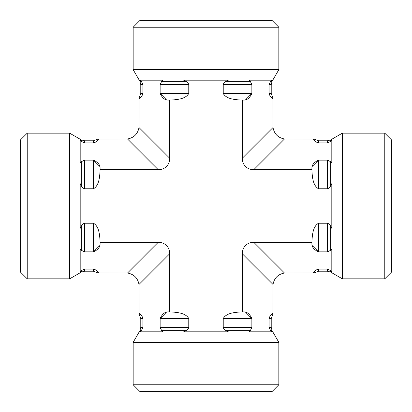 <?xml version="1.0" encoding="UTF-8"?>
<svg xmlns="http://www.w3.org/2000/svg" width="412" height="412" viewBox="0 0 412 412"><rect width="100%" height="100%" fill="white"/><g stroke="black" fill="none" stroke-linecap="round" stroke-linejoin="round"><path stroke-width="0.62" d="M27.223 133.164L20.6 139.786L20.6 272.214L27.223 278.836L27.223 133.164L69.654 133.164L69.654 278.836L27.223 278.836M133.164 384.777L139.786 391.4L272.214 391.4L278.836 384.777L133.164 384.777L133.164 342.346L278.836 342.346L278.836 384.777M384.777 278.836L391.4 272.214L391.4 139.786L384.777 133.164L384.777 278.836L342.346 278.836L342.346 133.164L384.777 133.164M166.273 312.378L160.139 318.564C162.354 313.769 165.263 311.565 168.879 311.941L171.294 311.941C177.201 312.414 185.657 312.914 188.768 318.564L188.768 327.386C188.33 328.931 187.3 330.033 185.668 330.697L183.67 331.809L228.33 331.809L226.332 330.697C224.7 330.033 223.67 328.931 223.232 327.386L223.232 318.564C226.343 312.914 234.799 312.414 240.706 311.941L243.121 311.941C246.737 311.565 249.646 313.769 251.861 318.564L245.727 312.378M99.622 166.273L93.436 160.139C98.231 162.354 100.435 165.263 100.059 168.879L100.059 171.294C99.586 177.201 99.086 185.657 93.436 188.768L84.615 188.768C83.07 188.33 81.967 187.3 81.303 185.668L80.191 183.67L80.191 228.33L81.303 226.332C81.967 224.7 83.07 223.67 84.615 223.232L93.436 223.232C99.086 226.343 99.586 234.799 100.059 240.706L100.059 242.318L158.213 242.318A17.098 13.241 -45 0 1 169.682 253.787L138.993 284.476L139.102 313.455C139.102 314.371 139.102 314.371 139.102 313.455C140.827 314.062 142.094 315.767 142.907 318.564L142.907 327.386L141.357 330.697L140.358 331.809L162.689 331.809L161.689 330.697L160.139 327.386L160.139 318.564L188.768 318.564M223.232 318.564L251.861 318.564L251.861 327.386L250.311 330.697L249.312 331.809L271.642 331.809L270.643 330.697L269.093 327.386L269.093 318.564C269.906 315.767 271.173 314.062 272.899 313.455C272.899 314.371 272.899 314.371 272.899 313.455C271.173 314.062 269.906 315.767 269.093 318.564L271.22 318.564L271.22 327.386L269.093 327.386M312.378 245.727L318.564 251.861C313.769 249.646 311.565 246.737 311.941 243.121L311.941 240.706C312.414 234.799 312.914 226.343 318.564 223.232L327.386 223.232C328.931 223.67 330.033 224.7 330.697 226.332L331.809 228.33L331.809 183.67L330.697 185.668C330.033 187.3 328.931 188.33 327.386 188.768L318.564 188.768C312.914 185.657 312.414 177.201 311.941 171.294L311.941 168.879C311.565 165.263 313.769 162.354 318.564 160.139L327.386 160.139L330.697 161.689L331.809 162.689L331.809 140.358L330.697 141.357L327.386 142.907L318.564 142.907C315.767 142.094 314.062 140.827 313.455 139.102C314.371 139.102 314.371 139.102 313.455 139.102C314.062 140.827 315.767 142.094 318.564 142.907L318.564 140.78L314.155 139.102M284.476 273.007L253.787 242.318A17.098 13.241 -135 0 0 242.318 253.787L273.007 284.476C274.238 278.064 278.064 274.238 284.476 273.007L313.455 272.899C314.371 272.899 314.371 272.899 313.455 272.899C314.062 271.173 315.767 269.906 318.564 269.093L327.386 269.093L330.697 270.643L331.809 271.642L331.809 249.312L330.697 250.311L327.386 251.861L318.564 251.861L318.564 223.232M318.564 188.768L318.564 160.139L312.378 166.273M100.059 242.318L100.059 243.121C100.435 246.737 98.231 249.646 93.436 251.861L84.615 251.861L81.303 250.311L80.191 249.312L80.191 271.642L81.303 270.643L84.615 269.093L93.436 269.093C96.233 269.906 97.938 271.173 98.545 272.899C97.629 272.899 97.629 272.899 98.545 272.899C97.938 271.173 96.233 269.906 93.436 269.093L93.436 271.22L97.845 272.899M127.524 138.993L158.213 169.682A17.098 13.241 45 0 0 169.682 158.213L138.993 127.524C137.763 133.936 133.936 137.763 127.524 138.993L98.545 139.102C97.629 139.102 97.629 139.102 98.545 139.102C97.938 140.827 96.233 142.094 93.436 142.907L84.615 142.907L81.303 141.357L80.191 140.358L80.191 162.689L81.303 161.689L84.615 160.139L93.436 160.139L93.436 188.768M93.436 223.232L93.436 251.861L99.622 245.727M253.787 242.318L311.941 242.318M158.213 169.682L100.059 169.682M206 27.223L278.836 27.223L278.836 69.654L133.164 69.654L133.164 27.223L206 27.223M278.836 27.223L272.214 20.6L139.786 20.6L133.164 27.223M245.727 99.622L251.861 93.436C249.646 98.231 246.737 100.435 243.121 100.059L240.706 100.059C234.799 99.586 226.343 99.086 223.232 93.436L223.232 84.615C223.67 83.07 224.7 81.967 226.332 81.303L228.33 80.191L183.67 80.191L185.668 81.303C187.3 81.967 188.33 83.07 188.768 84.615L188.768 93.436C185.657 99.086 177.201 99.586 171.294 100.059L168.879 100.059C165.263 100.435 162.354 98.231 160.139 93.436L166.273 99.622M273.007 127.524L242.318 158.213A17.098 13.241 135 0 0 253.787 169.682L284.476 138.993C278.064 137.763 274.238 133.936 273.007 127.524L272.899 98.545C272.899 97.629 272.899 97.629 272.899 98.545C271.173 97.938 269.906 96.233 269.093 93.436L269.093 84.615L270.643 81.303L271.642 80.191L249.312 80.191L250.311 81.303L251.861 84.615L251.861 93.436L223.232 93.436M188.768 93.436L160.139 93.436L160.139 84.615L161.689 81.303L162.689 80.191L140.358 80.191L141.357 81.303L142.907 84.615L142.907 93.436C142.094 96.233 140.827 97.938 139.102 98.545C139.102 97.629 139.102 97.629 139.102 98.545C140.827 97.938 142.094 96.233 142.907 93.436L140.78 93.436L140.78 84.615L142.907 84.615M138.993 127.524L139.102 98.545M169.682 100.059L169.682 158.213M284.476 138.993L313.455 139.102M311.941 169.682L253.787 169.682M273.007 284.476L272.899 313.455M138.993 284.476C137.763 278.064 133.936 274.238 127.524 273.007L98.545 272.899M169.682 253.787L169.682 311.941M242.318 311.941L242.318 253.787M242.318 158.213L242.318 100.059M142.907 318.564L140.78 318.564L140.78 327.386L139.889 330.697L133.164 342.346M142.907 327.386L140.78 327.386M188.768 327.386L160.139 327.386M251.861 327.386L223.232 327.386M141.357 330.697L139.889 330.697M185.668 330.697L161.689 330.697M250.311 330.697L226.332 330.697M278.836 342.346L272.111 330.697L270.643 330.697M318.564 269.093L318.564 271.22L327.386 271.22L330.697 272.111L342.346 278.836M327.386 223.232L327.386 251.861M327.386 160.139L327.386 188.768M327.386 269.093L327.386 271.22M318.564 140.78L327.386 140.78L327.386 142.907M330.697 226.332L330.697 250.311M330.697 161.689L330.697 185.668M330.697 270.643L330.697 272.111M327.386 140.78L330.697 139.889L330.697 141.357M93.436 142.907L93.436 140.78L84.615 140.78L81.303 139.889L69.654 133.164M84.615 188.768L84.615 160.139M84.615 251.861L84.615 223.232M84.615 142.907L84.615 140.78M93.436 271.22L84.615 271.22L84.615 269.093M81.303 185.668L81.303 161.689M81.303 250.311L81.303 226.332M81.303 141.357L81.303 139.889M84.615 271.22L81.303 272.111L81.303 270.643M269.093 93.436L271.22 93.436L271.22 84.615L272.111 81.303L278.836 69.654M269.093 84.615L271.22 84.615M223.232 84.615L251.861 84.615M160.139 84.615L188.768 84.615M270.643 81.303L272.111 81.303M226.332 81.303L250.311 81.303M161.689 81.303L185.668 81.303M133.164 69.654L139.889 81.303L141.357 81.303M158.213 242.318L127.524 273.007M139.102 314.155L140.78 318.564M272.111 330.697L271.22 327.386M271.22 318.564L272.899 314.155M314.155 272.899L318.564 271.22M330.697 139.889L342.346 133.164M97.845 139.102L93.436 140.78M81.303 272.111L69.654 278.836M272.899 97.845L271.22 93.436M139.889 81.303L140.78 84.615M140.78 93.436L139.102 97.845"/></g></svg>
